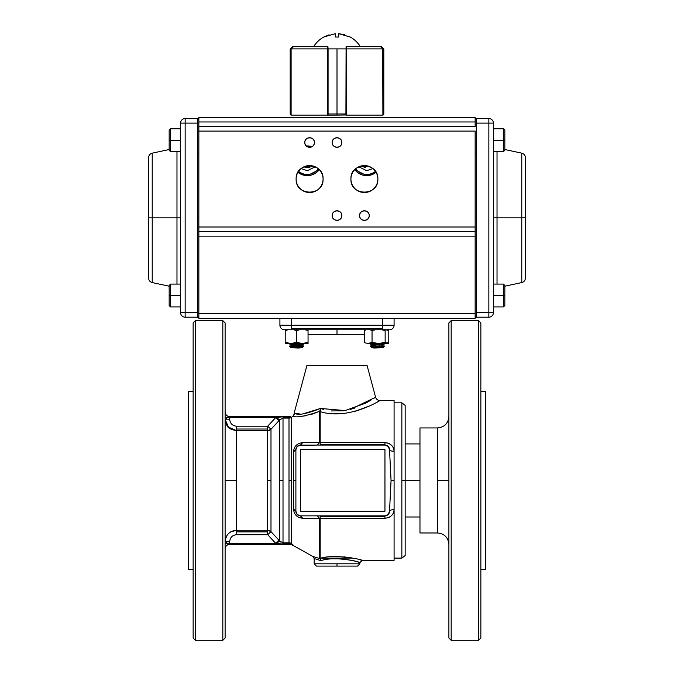 <?xml version="1.0" encoding="UTF-8"?>
<svg xmlns="http://www.w3.org/2000/svg" width="674" height="674" viewBox="0 0 674 674"><rect width="100%" height="100%" fill="white"/><g stroke="black" fill="none" stroke-linecap="round" stroke-linejoin="round"><path stroke-width="1.01" d="M225.116 322.905L225.116 638.017L222.824 640.3L222.824 320.622L195.426 320.622L195.426 640.3L222.824 640.3L195.426 640.3L193.143 638.017L193.143 322.905L195.426 320.622L222.824 320.622L225.116 322.905L222.824 320.622L222.824 640.3L225.116 638.017L225.116 322.905M448.884 638.017L448.884 322.905L451.176 320.622L478.574 320.622L451.176 320.622L451.176 640.3L478.574 640.3L451.176 640.3L448.884 638.017L451.176 640.3L451.176 320.622L448.884 322.905L448.884 638.017M480.857 322.905L480.857 638.017L480.857 322.905L478.574 320.622L478.574 640.3L478.574 320.622L480.857 322.905M193.143 420.281L193.143 540.641M419.969 480.461L405.158 480.461L419.969 480.461M188.577 569.513L188.577 391.409L188.577 569.513L193.143 569.513L188.577 569.513M485.423 391.409L485.423 569.513L480.857 569.513L485.423 569.513L485.423 391.409L480.857 391.409L485.423 391.409M279.912 318.339L279.912 325.188A4.566 4.566 0 0 0 284.479 329.755L288.303 329.755L285.22 330.546L288.312 329.755L284.479 329.755L389.521 329.755A4.566 4.566 0 0 0 394.088 325.188L394.088 318.339M384.955 516.503L384.955 518.264L320.175 518.264L320.175 558.299C334.978 553.657 363.252 559.782 362.115 560.38L394.088 560.38L394.088 509.62C393.7 514.717 390.65 517.598 384.955 518.264L320.175 518.264L320.175 516.503L384.955 516.503L320.175 516.503M384.972 518.264L385.579 518.239M373.935 398.224L375.57 397.163L367.077 365.46L375.57 397.154C376.277 399.278 377.743 400.407 379.976 400.541L394.088 400.541L394.088 558.097L401.856 558.097L401.856 402.825L394.088 402.825L394.088 451.302L394.088 400.541L379.976 400.541C381.349 399.657 349.056 420.736 320.175 411.629L320.175 442.658L384.955 442.658C390.65 443.315 393.692 446.196 394.088 451.302L394.088 560.38L362.115 560.38L359.705 559.698M384.955 511.288L384.955 449.634L300.469 449.634L300.469 511.288L384.955 511.288L300.469 511.288L300.469 449.634L384.955 449.634L384.955 511.288L300.469 511.288L384.955 511.288L384.955 449.634L300.469 449.634L384.955 449.634L384.955 511.288M367.077 365.46L306.923 365.46L294.15 413.137L299.416 413.912M303.283 413.794L320.445 408.452L323.806 409.472M331.448 410.955L343.875 410.786M350.539 409.379L375.039 397.5M320.083 410.306L319.72 411.275C305.465 416.22 296.535 417.88 292.929 416.246L291.227 417.518L292.929 416.246L294.765 413.137M294.15 413.137L306.923 365.46M230.643 531.912L236.523 530.269L267.679 530.269L267.679 430.644L236.532 430.644L236.532 530.269L267.679 530.269L267.679 480.461L270.99 480.461L270.99 531.643L279.71 541.037L270.99 531.643A4.566 4.432 -0 0 0 267.679 530.269L267.679 531.896L236.532 531.896L236.532 530.269C229.623 530.893 225.815 534.718 225.116 541.744L229.682 541.744L229.682 543.252L275.615 543.252L267.679 534.701L236.532 534.701C232.336 535.164 230.053 537.515 229.682 541.744C230.045 537.515 232.328 535.173 236.532 534.701L236.532 530.269C229.531 531.028 225.723 534.853 225.116 541.744M356.319 410.929L358.998 410.087M363.252 408.545L365.384 407.686M378.367 401.426L379.015 401.072M389.707 443.922L388.94 443.534M387.971 443.155L387.297 442.953M319.56 518.517L302.912 518.281M352.729 558.08L319.619 558.156L319.965 558.62C310.765 555.806 310.765 555.806 319.965 558.62L320.344 559.007M314.295 556.876L313.848 556.758M314.809 558.704L314.168 558.535L314.168 563.801L314.168 558.535L312.997 556.547L292.263 544.98L312.997 556.547L319.872 558.586M302.736 442.641L319.366 442.405M225.116 417.669L229.682 417.669L229.682 419.177C230.045 423.398 232.328 425.741 236.532 426.221L267.679 426.221L275.615 417.669L229.682 417.669L229.682 416.861L282.322 416.861L229.682 416.524L290.418 416.524L229.682 416.524A4.566 4.566 0 0 1 226.447 415.184A4.566 4.566 0 0 0 229.682 416.524L290.418 416.524L289.003 416.852L291.227 417.518L291.227 480.461L289.003 480.461L291.227 480.461L291.227 543.396A4.566 4.499 0 0 0 289.003 542.831L289.003 418.091L283.013 418.091L283.013 542.831L289.003 542.831L289.003 418.091A4.566 4.499 180 0 0 291.227 417.518L291.227 543.396L293.08 545.005L290.039 544.398M319.619 558.156L319.619 518.517L317.387 515.854L319.619 518.517L319.619 558.156L320.175 558.299L320.891 560.709C333.242 556.058 358.61 561.13 359.689 562.613C363.185 562.731 334.776 555.342 320.891 560.709L315.533 558.914M309.299 515.854L300.469 515.854A4.566 4.566 0 0 1 295.894 511.288L293.552 509.51L293.552 480.461L295.894 480.461L295.894 511.288L295.894 449.634L295.894 511.288A4.566 2.03 -0 0 0 293.552 509.51C294.243 514.81 297.285 517.733 302.693 518.272L320.175 518.264L320.175 558.299L320.175 515.854L384.955 515.854L300.469 515.854L302.693 518.272C297.276 517.733 294.226 514.81 293.552 509.51L293.552 451.411C294.218 446.121 297.259 443.197 302.693 442.641L300.469 445.067L297.234 446.407L295.894 449.634L295.894 511.288L297.234 514.515L300.469 515.854L384.955 515.854L388.182 514.515L389.521 511.288L391.063 480.461L389.521 449.634L388.182 446.407L384.955 445.067L300.469 445.067L384.955 445.067L320.175 445.067L320.175 442.658L384.955 442.658L384.955 444.419L320.175 444.419L384.955 444.419M320.175 444.419L320.175 442.658L319.619 442.405L317.387 445.067L319.619 442.405L319.619 411.755L319.619 442.405L302.693 442.641C297.285 443.189 294.243 446.112 293.552 451.411A4.566 2.03 180 0 0 295.894 449.634L295.894 480.461L293.552 480.461L293.552 451.411L295.894 449.634A4.566 4.566 0 0 1 297.234 446.407L297.234 446.407A4.566 4.566 0 0 1 300.469 445.067L309.299 445.067M419.969 532.982L437.468 532.982L437.468 480.461L448.884 480.461L437.468 480.461L437.468 427.939L419.969 427.939L419.969 532.982L437.468 532.982L437.468 427.939C444.402 427.265 448.21 423.457 448.884 416.524M419.969 427.939L437.468 427.939M225.116 419.321L228.57 427.4L236.532 430.644L236.532 426.221L267.679 426.221L270.99 429.271L270.99 480.461L267.679 480.461L267.679 430.644A4.566 4.432 180 0 0 270.99 429.271L279.71 419.885L270.99 429.271L270.99 531.643L267.679 534.701L236.532 534.701L236.532 531.896L267.679 531.896L267.679 534.701L275.615 543.252L276.079 542.823M280.847 542.081L279.71 541.037L283.013 542.831L283.013 480.461L279.71 480.461L279.71 541.037L279.71 419.885L279.71 480.461L283.013 480.461L283.013 418.091L279.71 419.885L283.013 418.091L283.013 416.852L290.418 416.524M320.175 515.854L384.955 515.854L384.955 518.264C390.659 517.59 393.7 514.717 394.088 509.62A4.566 1.668 -0 0 0 389.521 511.288L391.063 480.461L394.088 480.461L391.063 480.461L389.521 449.634A4.566 1.668 180 0 0 394.088 451.302L394.088 402.825L401.856 402.825L401.856 558.097L394.088 558.097M478.574 640.3L480.857 638.017L478.574 640.3M193.143 638.017L195.426 640.3L195.426 320.622L193.143 322.905L193.143 638.017M276.079 418.099L275.615 417.669L267.679 426.221L267.679 429.026L236.532 429.026L267.679 429.026L267.679 430.644L236.532 430.644L236.532 426.221C232.328 425.741 230.045 423.398 229.682 419.177L225.116 419.177C226.877 425.985 226.413 428.765 236.532 430.644L228.208 427.021M226.59 424.822L225.992 423.592M225.436 421.882L225.276 421.115M225.192 420.568L225.133 419.953M229 427.796L236.532 430.644L236.532 480.461L225.116 480.461L236.532 480.461L236.532 530.269M225.15 540.75L225.293 539.722M225.335 539.478L226.911 535.552M357.549 566.093L337 566.093L357.549 566.093L359.832 563.801L359.832 562.664L359.832 563.801L337 563.801L337 566.093L337 563.801L314.168 563.801L359.832 563.801M193.143 391.409L188.577 391.409L193.143 391.409M401.856 558.097L405.158 555.561L405.158 480.461L401.856 480.461L405.158 480.461L405.158 405.36L401.856 402.825M229.682 544.398L290.856 544.398L229.682 544.398A4.566 4.566 0 0 0 226.447 545.729A4.566 4.566 0 0 1 229.682 544.398L290.856 544.398L293.08 545.005L289.003 544.07L283.013 544.07L282.97 542.831M320.546 408.486L322.661 409.143M350.446 409.396L354.971 407.964M366.117 402.9L371.441 399.8M365.696 403.119L345.198 410.576L320.445 408.452L320.175 411.629A1.146 0.986 180 0 0 319.619 411.755L320.175 411.629L320.436 409.977M333.226 413.777L344.001 413.499M355.257 411.241L369.023 406.11M377.457 401.915L379.85 400.609M379.277 400.929L378.291 401.46M366.361 407.281L357.978 410.415M341.019 413.76L336.655 413.887M364.255 334.321L337 334.321L337 329.755L337 334.321L308.052 334.321M317.387 445.067L298.523 445.497M302.677 518.272L300.469 515.854L317.387 515.854M281.252 328.415A4.566 4.566 0 0 0 284.479 329.755L382.672 329.755L382.672 328.415L291.328 328.415L291.328 329.755L291.328 325.188L279.912 325.188L291.328 325.188L291.328 318.339L291.328 325.188L382.672 325.188L382.672 318.339L382.672 325.188L291.328 325.188L291.328 328.415L382.672 328.415L382.672 325.188L394.088 325.188A4.566 4.566 0 0 1 389.521 329.755A4.566 4.566 0 0 0 392.748 328.415M340.109 558.805L333.478 558.83M343.816 556.85L351.87 557.92M358.93 559.487L361.711 560.263M320.563 559.378L320.891 560.709C334.06 555.646 360.868 561.947 359.832 562.664L362.115 560.38L359.613 559.673M280.797 542.048L279.786 541.129M333.647 558.822L334.085 558.797M320.251 560.473L320.891 560.709C312.02 557.76 312.02 557.76 320.891 560.709L319.965 558.62M355.586 561.358L357.22 561.83M358.189 562.133L358.635 562.276M314.168 563.801L316.451 566.093L337 566.093M391.821 451.083L394.088 451.302C393.709 446.205 390.659 443.332 384.955 442.658L384.955 445.067L320.175 445.067M311.599 414.358L319.72 411.275L320.285 409.472M320.445 408.452C306.914 413.794 298.439 415.47 295.018 413.482L292.929 416.246M300.225 416.414L305.608 415.782M394.088 325.188L382.672 325.188L382.672 329.755L389.521 329.755M228.663 533.437L229.649 532.595M226.953 425.395L225.992 423.558M225.992 423.542L225.782 422.994M225.293 421.174L225.15 420.113M225.141 419.995L225.116 419.186L226.447 419.177L226.447 417.669L276.399 417.492L275.615 417.669L277.713 419.616M278.497 419.194L279.71 419.885L278.918 420.745L278.042 419.919M278.042 540.995L278.918 540.177L279.71 541.037L278.497 541.727M296.215 512.956L296.408 513.386M384.955 445.067L384.955 445.067A4.566 4.566 0 0 1 389.521 449.634L391.08 450.889M389.698 516.992L388.721 517.48M394.088 509.62L391.821 509.839M391.08 510.033L389.521 511.288A4.566 4.566 0 0 1 384.955 515.854M225.116 411.957A4.566 4.566 0 0 0 226.447 415.184A4.566 4.566 0 0 1 225.116 411.957M225.116 548.965A4.566 4.566 0 0 1 226.447 545.729A4.566 4.566 0 0 0 225.116 548.965M282.322 416.861L276.399 417.492L282.322 416.861M302.112 442.675L302.693 442.641L300.444 445.067M296.012 448.598L296.408 447.536M299.703 515.787L298.523 515.425M277.713 541.298L275.615 543.252L229.682 543.252L229.682 544.061L282.322 544.061L275.615 543.252L283.013 544.07L282.819 542.823M319.619 518.517L320.175 518.264L320.175 526.301M293.08 545.005L291.227 543.396L289.003 544.07L289.003 542.831L289.003 543.269L283.013 543.269L289.003 543.269L289.003 544.07L291.227 543.396L289.736 543.632M319.619 442.405L320.175 442.658L320.175 411.629M225.116 412.412C225.386 414.965 226.911 416.363 229.682 416.616C226.911 416.363 225.386 414.965 225.116 412.412M225.116 548.51C225.386 545.957 226.911 544.558 229.682 544.306L229.682 543.252L225.116 543.252M226.447 417.669L226.447 419.177L229.682 419.177L229.682 416.616M269.364 533.151L267.679 534.701L267.679 530.269L270.99 531.643M270.99 429.271L267.679 430.644L267.679 426.221M268.8 427.249L269.844 428.217M283.013 542.831L289.003 542.831A4.566 4.499 180 0 1 291.227 543.396M283.013 418.091L283.013 417.653L289.003 417.653L289.003 418.091L283.013 418.091M289.736 417.29L289.003 416.852L289.003 417.653L283.013 417.653L283.013 416.852L289.003 416.852L289.003 418.091A4.566 4.499 0 0 0 291.227 417.518M229.682 543.252L226.447 543.252L226.447 541.744L229.682 541.744L229.682 543.252M226.447 541.744L226.447 543.252M279.71 419.885L276.399 417.492L275.615 417.669M275.615 543.252L276.399 543.429L279.71 541.037M320.201 411.233L319.619 411.755M369.386 175.375L366.681 175.619L375.544 172.687M363.985 175.375L362.57 175.038M361.02 174.499A14.845 14.845 0 0 0 361.222 174.583L359.882 173.968M358.324 173.041A14.845 14.845 0 0 0 358.56 173.201L357.827 172.687M355.982 171.061A14.845 14.845 0 0 0 356.192 171.272L354.777 169.637L366.681 175.619A14.845 14.845 0 0 0 374.803 173.201L374.651 173.302M374.432 173.437L373.489 173.968M371.997 174.642L370.801 175.038M310.015 175.375L307.31 175.619L319.223 169.637A14.845 14.845 0 0 1 307.319 175.619A14.845 14.845 0 0 0 315.44 173.201L315.289 173.302M304.614 175.375L303.199 175.038M301.657 174.499A14.845 14.845 0 0 0 301.851 174.583L300.511 173.968M298.953 173.041A14.845 14.845 0 0 0 299.197 173.201L298.456 172.687M306.282 145.972L307.319 145.938L306.282 145.972A14.845 14.845 0 0 1 311.961 146.688L307.319 145.938A14.845 14.845 0 0 0 306.282 145.972M310.015 146.182L311.43 146.519M317.597 171.482A14.845 14.845 0 0 0 317.808 171.272L316.173 172.687M315.061 173.437L314.126 173.968M312.626 174.642L311.43 175.038M475.145 227.003L475.145 131.093L198.855 131.093L198.855 126.527L475.145 126.527L475.145 121.96L198.855 121.96L475.145 121.96L475.145 126.527L198.855 126.527L198.855 117.394L475.145 117.394L475.145 121.96L475.145 117.394L198.855 117.394L198.855 131.093L475.145 131.093L475.145 227.003L198.855 227.003L198.855 131.093L198.855 236.136L475.145 236.136L475.145 313.772L198.855 313.772L198.855 236.136L198.855 318.339L475.145 318.339L475.145 313.772L475.145 318.339L198.855 318.339L198.855 313.772L475.145 313.772L475.145 236.136L198.855 236.136L198.855 231.57L475.145 231.57L475.145 236.136L475.145 227.003L475.145 231.57L475.145 227.003L198.855 227.003L198.855 231.57L475.145 231.57L475.145 236.136M376.926 184.002A13.472 13.472 0 0 0 377.87 179.048A13.472 13.472 0 0 1 364.398 192.52A13.472 13.472 0 0 1 350.927 179.048C350.185 196.42 378.62 196.42 377.87 179.048C378.62 161.676 350.185 161.676 350.927 179.048A13.472 13.472 0 0 0 351.103 181.213M322.121 184.002A13.472 13.472 0 0 0 323.073 179.048A13.472 13.472 0 0 1 309.602 192.52A13.472 13.472 0 0 1 296.13 179.048C295.381 196.42 323.815 196.42 323.073 179.048C323.815 161.676 295.381 161.676 296.13 179.048A13.472 13.472 0 0 0 296.299 181.213M359.941 213.818A4.794 4.794 0 0 0 359.604 215.579C359.335 221.763 369.47 221.771 369.2 215.579C369.47 209.395 359.335 209.395 359.604 215.579A4.794 4.794 0 0 1 364.398 210.785A4.794 4.794 0 0 1 369.2 215.579A4.794 4.794 0 0 0 367.836 212.234M341.457 217.348A4.794 4.794 0 0 0 341.794 215.579A4.794 4.794 0 0 1 337 220.381A4.794 4.794 0 0 1 332.206 215.579C331.937 221.763 342.063 221.771 341.794 215.579C342.063 209.395 331.937 209.395 332.206 215.579A4.794 4.794 0 0 0 332.535 217.331M333.613 139.122A4.794 4.794 0 0 0 332.206 142.509C331.937 148.693 342.063 148.701 341.794 142.509C342.063 136.325 331.937 136.325 332.206 142.509A4.794 4.794 0 0 1 337 137.715A4.794 4.794 0 0 1 341.794 142.509A4.794 4.794 0 0 0 341.465 140.765M306.207 139.122A4.794 4.794 0 0 0 304.8 142.509C304.53 148.693 314.665 148.701 314.396 142.509C314.665 136.325 304.53 136.325 304.8 142.509A4.794 4.794 0 0 1 309.602 137.715A4.794 4.794 0 0 1 314.396 142.509A4.794 4.794 0 0 0 314.067 140.765M198.855 227.003L198.855 231.57M351.137 181.399A13.472 13.472 0 0 0 353.092 186.369M353.125 186.42A13.472 13.472 0 0 0 354.659 188.358M354.878 188.577A13.472 13.472 0 0 0 356.799 190.169M357.026 190.321A13.472 13.472 0 0 0 359.183 191.467M359.444 191.576A13.472 13.472 0 0 0 361.719 192.25M361.946 192.292A13.472 13.472 0 0 0 363.968 192.511M364.398 192.52A13.472 13.472 0 0 0 366.597 192.343M366.749 192.309A13.472 13.472 0 0 0 371.728 190.354M371.77 190.321A13.472 13.472 0 0 0 373.708 188.787M373.927 188.577A13.472 13.472 0 0 0 375.528 186.647M375.679 186.42A13.472 13.472 0 0 0 376.817 184.272M296.333 181.399A13.472 13.472 0 0 0 298.296 186.369M298.321 186.42A13.472 13.472 0 0 0 299.863 188.358M300.073 188.577A13.472 13.472 0 0 0 302.003 190.169M302.23 190.321A13.472 13.472 0 0 0 304.378 191.467M304.64 191.576A13.472 13.472 0 0 0 306.914 192.25M307.15 192.292A13.472 13.472 0 0 0 309.172 192.511M309.602 192.52A13.472 13.472 0 0 0 311.801 192.343M311.952 192.309A13.472 13.472 0 0 0 316.923 190.354M316.974 190.321A13.472 13.472 0 0 0 318.912 188.787M319.122 188.577A13.472 13.472 0 0 0 320.723 186.647M320.875 186.42A13.472 13.472 0 0 0 322.02 184.272M297.074 174.086A13.472 13.472 0 0 0 296.13 179.048A13.472 13.472 0 0 1 309.602 165.577A13.472 13.472 0 0 1 323.073 179.048A13.472 13.472 0 0 0 322.897 176.883M322.863 176.698A13.472 13.472 0 0 0 320.908 171.718M320.875 171.676A13.472 13.472 0 0 0 319.341 169.738M319.122 169.519A13.472 13.472 0 0 0 317.201 167.919M316.974 167.767A13.472 13.472 0 0 0 314.817 166.63M314.556 166.52A13.472 13.472 0 0 0 312.281 165.846M312.054 165.796A13.472 13.472 0 0 0 310.032 165.585M309.602 165.577A13.472 13.472 0 0 0 307.403 165.753M307.251 165.779A13.472 13.472 0 0 0 302.272 167.742M302.23 167.767A13.472 13.472 0 0 0 300.292 169.309M300.073 169.519A13.472 13.472 0 0 0 298.472 171.449M298.321 171.676A13.472 13.472 0 0 0 297.183 173.825M360.885 166.04L360.59 166.124A13.472 13.472 0 0 0 357.077 167.742M357.026 167.767A13.472 13.472 0 0 0 355.088 169.309M354.878 169.519A13.472 13.472 0 0 0 353.277 171.449M353.125 171.676A13.472 13.472 0 0 0 351.98 173.825M351.879 174.086A13.472 13.472 0 0 0 350.927 179.048A13.472 13.472 0 0 1 364.398 165.577A13.472 13.472 0 0 1 377.87 179.048A13.472 13.472 0 0 0 377.701 176.883M377.667 176.698A13.472 13.472 0 0 0 375.704 171.718M375.679 171.676A13.472 13.472 0 0 0 374.137 169.738M373.927 169.519A13.472 13.472 0 0 0 371.997 167.919M371.77 167.767A13.472 13.472 0 0 0 369.622 166.63M369.36 166.52A13.472 13.472 0 0 0 368.206 166.124L367.086 165.846M366.791 165.787L364.819 165.585M364.398 165.577L362.199 165.753M365.502 167.531A6.85 6.85 -89.1 0 1 362.056 165.779L369.984 166.781M372.857 168.559L366.681 170.716L358.787 166.798M297.942 172.291L307.319 175.619A14.845 14.845 0 0 1 297.942 172.291M315.213 166.798L307.319 170.716L301.143 168.559M332.543 217.348A4.794 4.794 0 0 0 333.563 218.924M333.613 218.974A4.794 4.794 0 0 0 335.155 220.01M335.231 220.044A4.794 4.794 0 0 0 336.924 220.373M337 220.381A4.794 4.794 0 0 0 340.345 219.016M340.387 218.974A4.794 4.794 0 0 0 341.423 217.424M332.543 213.818A4.794 4.794 0 0 0 332.206 215.579A4.794 4.794 0 0 1 337 210.785A4.794 4.794 0 0 1 341.794 215.579A4.794 4.794 0 0 0 340.437 212.234M340.387 212.192A4.794 4.794 0 0 0 338.845 211.156M338.769 211.122A4.794 4.794 0 0 0 337.076 210.785M337 210.785A4.794 4.794 0 0 0 333.655 212.142M333.613 212.192A4.794 4.794 0 0 0 332.577 213.734M367.793 212.192A4.794 4.794 0 0 0 366.243 211.156M366.167 211.122A4.794 4.794 0 0 0 364.482 210.785M364.398 210.785A4.794 4.794 0 0 0 361.053 212.142M361.011 212.192A4.794 4.794 0 0 0 359.975 213.734M341.457 140.748A4.794 4.794 0 0 0 340.437 139.164M340.387 139.122A4.794 4.794 0 0 0 338.845 138.086M338.769 138.052A4.794 4.794 0 0 0 337.076 137.715M337 137.715A4.794 4.794 0 0 0 333.655 139.071M314.059 140.748A4.794 4.794 0 0 0 313.039 139.164M312.989 139.122A4.794 4.794 0 0 0 311.447 138.086M311.363 138.052A4.794 4.794 0 0 0 309.678 137.715M309.602 137.715A4.794 4.794 0 0 0 306.257 139.071M368.863 217.348A4.794 4.794 0 0 0 369.2 215.579A4.794 4.794 0 0 1 364.398 220.381A4.794 4.794 0 0 1 359.604 215.579A4.794 4.794 0 0 0 359.933 217.331M359.941 217.348A4.794 4.794 0 0 0 360.961 218.924M361.011 218.974A4.794 4.794 0 0 0 362.553 220.01M362.637 220.044A4.794 4.794 0 0 0 364.322 220.373M364.398 220.381A4.794 4.794 0 0 0 367.743 219.016M367.793 218.974A4.794 4.794 0 0 0 368.83 217.424M340.387 145.904A4.794 4.794 0 0 0 341.794 142.509A4.794 4.794 0 0 1 337 147.311A4.794 4.794 0 0 1 332.206 142.509A4.794 4.794 0 0 0 333.563 145.854M333.613 145.904A4.794 4.794 0 0 0 335.155 146.94M335.231 146.974A4.794 4.794 0 0 0 336.924 147.303M337 147.311A4.794 4.794 0 0 0 340.345 145.946M312.989 145.904A4.794 4.794 0 0 0 314.396 142.509A4.794 4.794 0 0 1 309.602 147.311A4.794 4.794 0 0 1 304.8 142.509A4.794 4.794 0 0 0 306.164 145.854M306.207 145.904A4.794 4.794 0 0 0 307.757 146.94M307.833 146.974A4.794 4.794 0 0 0 309.518 147.303M309.602 147.311A4.794 4.794 0 0 0 312.947 145.946M376.058 172.291A14.845 14.845 0 0 1 354.768 169.629M310.251 146.233A14.845 14.845 0 0 0 307.319 145.938M304.387 175.333A14.845 14.845 0 0 0 307.319 175.619M363.749 175.333A14.845 14.845 0 0 0 366.681 175.619M197.709 317.193A1.146 1.146 0 0 0 198.855 316.055A1.146 1.146 0 0 1 197.709 317.193L185.148 317.193L185.148 312.626L180.581 312.626A4.566 4.566 0 0 0 185.148 317.193L197.709 317.193L197.709 312.626L185.148 312.626L185.148 317.193A4.566 4.566 0 0 1 180.581 312.626L180.581 123.106L180.581 312.626L185.148 312.626L185.148 123.106L197.709 123.106L197.709 312.626L185.148 312.626L185.148 123.106L180.581 123.106A4.566 4.566 0 0 1 185.148 118.54L185.148 123.106L197.709 123.106L197.709 118.54L185.148 118.54A4.566 4.566 0 0 0 180.581 123.106L185.148 123.106L185.148 118.54L197.709 118.54A1.146 1.146 0 0 1 198.855 119.677A1.146 1.146 0 0 0 197.709 118.54M176.976 217.862L176.976 151.65L176.976 217.862L152.223 217.862L180.581 217.862L176.976 217.862L176.976 284.083L176.976 217.862M169.166 149.527L152.223 153.158C149.982 153.798 148.777 155.29 148.617 157.623L148.617 217.862L152.223 217.862L148.617 217.862L148.617 278.109C148.777 280.443 149.982 281.934 152.223 282.575L152.223 153.158L152.223 282.575L169.166 286.206M197.709 217.862L198.855 217.862M493.419 217.862L521.777 217.862L497.024 217.862L497.024 151.65L497.024 217.862L493.419 217.862L493.419 282.49L493.419 128.81L503.461 128.81L504.834 130.183L504.834 140.226L503.461 140.226L503.461 128.81L503.461 140.226L504.834 140.226L504.834 150.277L503.461 151.65L503.461 140.226L493.419 140.226L503.461 140.226L503.461 151.65L493.419 151.65L493.419 123.106L493.419 312.626L493.419 284.083L503.461 284.083L503.461 295.498L503.461 284.083L504.834 285.456L504.834 295.498L493.419 295.498L503.461 295.498L503.461 306.923L503.461 295.498L504.834 295.498L504.834 305.549L503.461 306.923L504.834 305.549M503.461 306.923L493.419 306.923L493.419 282.49M504.834 286.206L521.777 282.575C524.018 281.934 525.223 280.443 525.383 278.109L525.383 217.862L521.777 217.862L521.777 282.575L521.777 153.158L504.834 149.527M497.024 217.862L497.024 284.083L497.024 217.862M476.291 153.31L475.145 153.2M475.145 217.862L476.291 217.862M476.291 312.626L476.291 123.106L488.852 123.106L488.852 312.626L476.291 312.626L476.291 317.193L488.852 317.193L488.852 312.626L493.419 312.626L493.419 123.106L488.852 123.106L488.852 312.626L476.291 312.626M493.419 123.106L488.852 123.106L488.852 118.54L476.291 118.54A1.146 1.146 0 0 0 475.145 119.677A1.146 1.146 0 0 1 476.291 118.54L476.291 123.106L488.852 123.106L488.852 118.54A4.566 4.566 0 0 1 493.419 123.106A4.566 4.566 0 0 0 488.852 118.54L476.291 118.54M525.383 217.862L525.383 157.623C525.223 155.29 524.018 153.798 521.777 153.158L521.777 217.862L525.383 217.862M493.419 312.626A4.566 4.566 0 0 1 488.852 317.193A4.566 4.566 0 0 0 493.419 312.626L488.852 312.626L488.852 317.193L476.291 317.193A1.146 1.146 0 0 1 475.145 316.055A1.146 1.146 0 0 0 476.291 317.193M375.435 171.322A13.699 13.699 0 0 1 355.611 168.837M304.05 166.807L311.986 165.787M308.237 147.109A13.699 13.699 0 0 1 309.787 147.303M318.389 168.837A13.699 13.699 0 0 1 298.565 171.322M309.113 167.388L307.386 167.632M305.516 167.388L304.808 167.152M310.377 165.593A5.712 5.712 0 0 1 305.533 166.2M304.016 166.781A6.85 6.85 0 0 0 304.69 167.11M304.791 167.152A6.85 6.85 0 0 0 307.243 167.632M307.319 167.632A6.85 6.85 0 0 0 310.158 167.009M365.013 167.422A6.85 6.85 -89.1 0 1 364.887 167.388L364.179 167.152A6.85 6.85 0 0 0 365.401 167.506M363.421 166.807L362.014 165.787A6.85 6.85 0 0 0 364.061 167.11M368.467 166.2A5.712 5.712 0 0 1 363.623 165.593M180.581 128.81L170.539 128.81L169.166 130.183L169.166 140.226L170.539 140.226L170.539 128.81L170.539 140.226L180.581 140.226L170.539 140.226L170.539 151.65L170.539 140.226L169.166 140.226L169.166 150.277L170.539 151.65L180.581 151.65M180.581 284.083L170.539 284.083L169.166 285.456L169.166 295.498L170.539 295.498L170.539 284.083L170.539 295.498L180.581 295.498L170.539 295.498L170.539 306.923L170.539 295.498L169.166 295.498L169.166 305.549L170.539 306.923L169.166 305.549M326.267 46.607L327.918 46.607L326.789 46.607L327.918 46.607L328.078 48.89L327.918 46.607L325.584 46.607M328.078 48.89L345.922 48.89L337 48.89L337 113.973L337 48.89L328.078 48.89L328.07 115.111L328.078 113.973L345.922 113.973L346.082 46.607L360.295 46.607A27.348 27.348 0 0 0 350.253 37.019A27.348 27.348 0 0 1 360.295 46.607M383.809 48.89L381.526 46.607L371.938 46.607L380.591 46.607L382.95 48.89L383.809 48.89L382.95 48.89L382.95 113.973L383.809 113.973L383.809 48.89L383.809 113.973A1.146 1.146 0 0 1 382.891 115.094L382.891 48.89L346.251 48.89L346.562 46.607L380.49 46.607L346.562 46.607L346.251 115.111L382.891 115.111L382.891 48.89L346.251 48.89L346.251 115.111M313.705 46.607L302.516 46.607L313.705 46.607A27.348 27.348 0 0 1 323.747 37.019L323.747 37.019A27.348 27.348 0 0 0 313.705 46.607M327.749 115.111L327.749 48.89L291.109 48.89L293.51 46.607L327.438 46.607L293.51 46.607L291.109 48.89L291.109 115.111L327.749 115.111L327.749 48.89L291.109 48.89L291.109 115.111M382.697 47.997L382.891 114.344M382.891 48.89L380.49 46.607L382.891 48.89M327.749 48.89L327.724 47.997M327.657 47.256L327.716 47.854M380.591 46.607L371.938 46.607L381.139 46.691M382.2 47.29L382.63 47.854M345.922 113.973L345.931 115.111L345.922 113.973L328.078 113.973M345.931 114.984L337 115.111L337 113.973L337 115.111L328.07 115.111M382.95 48.89L382.756 47.98M381.543 46.801L380.768 46.616M382.891 115.094A1.146 1.146 0 0 0 383.809 113.973L382.95 113.973M291.05 113.973L291.05 48.89L290.191 48.89L290.191 113.973L291.109 114.344L290.191 113.973L290.191 48.89L291.05 48.89L293.215 46.616M293.409 46.607L302.062 46.607L292.474 46.607L290.191 48.89M293.198 46.616L292.423 46.818M292.398 46.826L291.766 47.247M291.732 47.281L291.05 48.89M291.109 115.094A1.146 1.146 0 0 1 290.191 113.973A1.146 1.146 0 0 0 291.109 115.094M347.211 46.607L346.082 46.607A0.455 0.455 90 0 1 346.444 46.784M343.85 34.517L344.861 34.804M350.143 37.019L338.71 33.7L338.71 37.019L335.29 37.019L338.71 37.019L335.29 37.019L335.29 33.7L323.747 37.019L335.29 33.7L335.29 37.019L338.71 37.019L338.71 33.7L350.135 37.019M359.832 46.607L359.166 46.607M329.089 34.821L323.865 37.011M344.406 34.669L338.71 33.7M307.142 166.335A5.586 5.586 92.7 0 1 305.836 166.107A5.586 5.586 92.7 0 0 307.133 166.335A5.586 5.586 92.7 0 1 305.836 166.107A5.586 5.586 92.7 0 0 310.175 165.585M310.192 167A6.85 6.85 92.7 0 1 304.084 166.756M363.876 165.585A5.586 5.586 -89.1 0 0 368.307 166.149A5.586 5.586 -89.1 0 1 366.631 166.377A5.586 5.586 -89.1 0 0 366.942 166.368A5.586 5.586 -89.1 0 1 366.639 166.377M368.29 166.149A5.586 5.586 -89.1 0 1 366.959 166.368A5.586 5.586 -89.1 0 0 368.282 166.149M374.238 348.02L371.206 347.691L383.523 347.691L374.238 348.02M371.66 343.454L375.637 343.673M375.637 345.037L375.637 346.402M384.214 346.402L370.515 346.402L371.778 347.287L382.95 347.287L384.214 345.922L381.307 345.922L381.324 345.037L381.307 346.402M379.091 345.037L379.091 346.402M384.214 344.153L382.95 345.037L371.778 345.037L370.515 344.153L384.214 344.153L384.214 343.673L370.515 343.673L370.515 344.153M292.777 345.037L292.777 345.922L292.786 345.037M375.308 345.037L375.308 345.922M375.637 345.922L370.515 345.922L370.515 346.402M298.22 348.02L290.477 347.691L302.794 347.691L298.22 348.02M295.507 345.037L295.507 345.922M293.915 345.037L293.915 345.922M302.222 345.037L291.05 345.037L289.786 344.153L303.485 344.153L302.222 345.037M303.485 344.153L303.485 343.673L289.786 343.673L289.786 344.153M303.485 346.402L303.485 345.922L289.786 345.922L289.786 346.402L303.485 346.402L302.222 347.287L291.05 347.287L289.786 346.402M374.281 329.755L374.887 329.872M385.697 329.755L388.78 330.546L388.78 342.434L386.303 343.108M381.602 329.755L385.149 330.546L385.149 342.434L378.594 343.454L368.147 343.454L372.04 342.434L378.594 343.454L388.78 343.454L387.811 343.454L388.78 343.454L388.78 342.434M308.052 342.434L302.34 343.454L296.636 342.434L290.924 343.454L285.22 342.434L285.22 343.454L308.052 343.454L308.052 330.546L304.96 329.755M296.636 342.434L296.636 330.546L293.544 329.755M285.22 342.434L285.22 330.546M299.719 329.755L296.636 330.546L293.552 329.755M308.052 330.546C308.052 329.207 308.052 329.207 308.052 330.546C308.052 329.207 308.052 329.207 308.052 330.546M364.887 342.839L368.147 343.454L364.887 342.839M365.696 329.755L364.255 330.546L364.255 342.434M369.933 329.755L372.04 330.546L372.04 342.434M364.255 330.546L366.37 329.755M372.04 330.546L375.595 329.755M387.811 343.454L385.149 342.434M419.969 516.992L405.158 516.992M419.969 443.922L405.158 443.922M437.468 532.982C444.402 533.656 448.21 537.464 448.884 544.398M370.304 329.856L371.248 329.755M197.709 153.31L198.855 153.2M170.539 128.81L169.166 130.183M180.581 306.923L170.539 306.923M503.461 128.81L504.834 130.183"/></g></svg>
